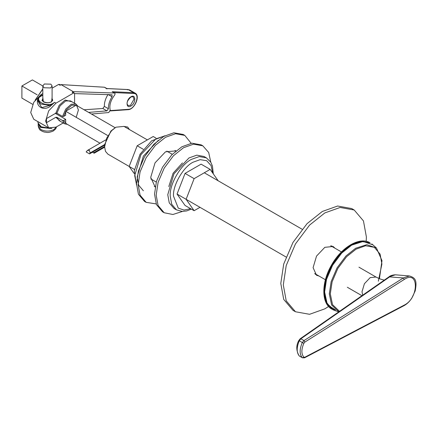 <?xml version="1.0" encoding="UTF-8"?>
<svg xmlns="http://www.w3.org/2000/svg" width="438" height="438" viewBox="0 0 438 438"><rect width="100%" height="100%" fill="white"/><g stroke="black" fill="none" stroke-linecap="round" stroke-linejoin="round"><path stroke-width="0.66" d="M129.177 166.44L107.94 154.176L105.487 151.367L104.616 146.834L106.637 138.205L111.597 130.716L115.955 127.19L110.923 131.006L104.655 144.54M104.622 145.192L104.616 146.834M115.955 127.19L123.976 126.396L147.354 139.892M44.216 125.29L38.221 121.83M37.876 121.594L48.366 127.688M63.225 122.963L56.004 127.129L48.662 127.858L45.618 121.134L48.662 110.902L56.004 103.149L73.491 93.053L74.263 92.976L74.586 93.683L74.586 103.28M50.293 106.281L54.624 102.355L49.861 105.416L41.741 107.628L37.947 101.096L37.947 100.105L40.734 103.987L49.861 105.416L50.293 106.281C43.669 111.301 35.483 106.56 37.75 99.037L39.102 97.296L42.47 95.336C40.05 95.758 38.473 96.99 37.75 99.037M38.237 121.841L33.753 119.251L30.709 112.528L33.753 102.289L41.095 94.542L42.82 93.546M100.012 143.199L65.678 123.374L65.678 119.366L63.647 120.538L62.541 120.549L56.913 117.296L55.807 117.302L46.494 122.678L46.494 118.578L55.807 113.201L56.913 113.196L62.541 116.442L63.647 116.437L65.678 115.265L65.678 111.257L76.168 105.202L115.112 127.682M52.095 88.191L58.582 84.446L59.924 85.218L61.041 84.6L73.217 91.63L72.155 92.281L72.905 92.194L74.263 92.976M60.707 85.147L59.354 84.37L58.582 84.446M84.091 109.774L102.826 108.498L104.359 106.39C104.255 102.514 105.487 98.534 108.055 94.455L112.013 96.743C109.511 100.86 108.312 104.852 108.41 108.728L104.359 106.39M102.826 108.498L106.921 110.863L108.41 108.728M112.013 96.743L112.084 94.832M74.58 93.601L111.838 94.767M106.921 110.863L88.662 112.413M73.217 91.63L114.515 93.026C115.254 93.327 115.243 94.077 114.488 95.27C110.573 100.516 109.144 105.465 110.217 110.124L108.772 112.544L91.476 114.039M114.515 93.026L112.205 91.69L114.515 93.026M106.861 88.531L104.496 87.239L61.041 84.6M104.496 87.239L106.927 88.919M65.678 119.366L55.402 113.437M158.37 140.28L143.368 156.114L137.154 177.018L138.643 185.175L143.368 190.749M134.044 173.366L129.166 166.424L137.182 145.766L153.212 136.514L155.95 138.09M134.455 169.473L129.166 166.424M143.292 149.298L137.182 145.766M176.432 209.84L173.974 208.422L169.249 202.843L167.759 194.686L173.974 173.782L188.975 157.948L196.782 155.161L203.971 156.465L206.429 157.883L199.241 156.58L191.433 159.372C180.938 164.332 169.271 184.54 170.223 196.109L171.712 204.261L176.432 209.84L182.307 211.444L186.626 210.941L191.39 209.123M218.173 180.79L210.158 169.391L194.127 178.644L186.117 199.301L194.127 210.705L199.985 207.322M194.127 210.705L185.055 205.466L177.04 194.061L185.055 173.404L201.086 164.151L210.158 169.391M177.04 194.061L186.117 199.301M185.055 173.404L194.127 178.644M168.789 186.566L173.076 173.262L182.454 162.903M210.809 162.263L208.685 152.484L202.832 145.821L193.563 144.14L183.506 147.732L173.448 155.758L164.184 168.132L158.102 182.339L156.18 195.063L158.102 205.57L164.184 212.753L172.884 214.494L182.416 211.444M164.184 212.753L162.547 211.806L156.459 204.623L154.543 194.116L156.459 181.392L162.547 167.185L171.811 154.811L181.869 146.785L191.926 143.193L201.19 144.874L202.832 145.821M155.172 187.021L150.716 177.395L155.036 162.848L165.471 151.833L176.038 150.88M154.253 186.418L155.222 186.736M175.813 151.066L175.052 150.382M146.15 202.34L144.513 201.398L138.424 194.209L136.508 183.703L138.424 170.984L144.507 156.771L153.776 144.398L163.834 136.377L173.891 132.78L183.155 134.461L184.792 135.408L175.529 133.727L165.471 137.318L155.413 145.345L146.15 157.718L140.067 171.926L138.145 184.65L140.067 195.156L146.15 202.34L156.174 203.916M191.165 143.303L184.792 135.408M38.199 124.173L40.603 127.442L51.952 128.52M44.03 87.775L50.578 87.95L52.095 85.968L50.885 84.167L44.331 83.992L42.82 85.968L44.03 87.775M94.093 153.163L92.456 152.216L94.093 153.163L104.616 147.086M89.538 153.897L86.149 151.942L87.425 150.464L89.374 150.272L90.086 152.955L89.538 153.897L104.704 145.142M90.086 152.955L104.786 144.463M104.616 146.456L93.551 152.846M318.995 276.028L316.532 275.278L313.088 267.667L316.532 256.088L324.837 247.317L333.148 246.495L335.032 248.253M315.371 274.385L316.482 274.577M332.519 246.797L331.796 245.932M295.469 311.757L292.956 310.301L283.704 299.384L280.791 283.413L283.704 264.076L292.956 242.477L307.038 223.665L322.324 211.472L337.616 206.013L351.692 208.559L354.211 210.016L340.129 207.464L324.837 212.923L309.551 225.116L295.469 243.928L286.217 265.527L283.304 284.864L286.217 300.835L295.469 311.757L309.551 314.303L324.837 308.845L328.599 306.48M366.206 241.343L366.376 236.903L363.458 220.933L354.211 210.016M42.82 101.162L42.82 85.968L32.396 79.924L21.9 85.985L21.9 98.101L32.691 104.332M107.617 135.473L65.678 111.257M37.153 94.789L21.9 85.985M300.167 338.777L388.949 276.871L395.35 274.801M299.072 355.776L299.094 355.798C296.132 350.51 296.044 345.401 298.831 340.479L300.194 338.755L300.862 338.788L389.612 276.904L403.349 277.949L404.263 279.439C419.056 269.479 419.056 297.977 404.263 305.1L304.881 357.216L303.89 357.178C301.229 354.074 301.229 349.436 303.89 343.261L302.313 342.554C299.428 349.267 299.428 354.309 302.313 357.682L299.258 355.924C296.51 352.623 296.51 347.575 299.258 340.78L300.862 338.788L303.967 340.594L304.881 342.083L404.263 279.439M299.258 340.78L302.313 342.554L303.967 340.594L403.349 277.949L409.366 275.956C415.711 277.818 417.124 280.703 415.197 290.925L411.791 298.185C409.535 301.585 406.924 304.087 403.962 305.691L404.263 305.1M299.094 355.798L299.45 356.072L299.094 355.798M339.521 311.336L332.53 304.667L330.296 293.832L332.108 281.815L337.851 268.395L346.6 256.712L356.099 249.134L365.599 245.745L374.348 247.328L380.091 254.111L381.903 264.032L378.333 281.212M327.974 305.226L335.585 309.967M370.094 242.833C359.888 236.4 341.618 247.021 331.675 264.798C321.229 282.307 321.147 303.479 331.834 309.102L325.806 301.985L323.912 291.588L325.806 278.99L331.834 264.924L341.005 252.671L350.964 244.727L360.923 241.174L370.094 242.833L361.531 241.524L351.572 245.077L341.613 253.022L332.442 265.275L326.42 279.34L324.52 291.938L326.42 302.34L332.442 309.452L333.712 310.093M371.889 243.966L376.45 248.001L366.803 244.678L355.651 248.253L345.949 255.989L337.019 267.919L331.155 281.618L329.305 293.882L331.621 305.012L338.853 311.801M331.834 309.102L335.075 310.613L327.164 303.742L324.618 291.987L326.518 279.395L332.541 265.329L341.711 253.082L351.665 245.143L363.118 241.469L373.023 244.886M41.095 94.542L42.47 95.336C31.279 99.601 47.233 108.816 54.624 102.355L56.004 103.149M49.385 128.203L40.734 126.708L37.947 122.826L41.818 127.529L50.113 128.416M38.259 98.72L37.947 100.105L39.102 97.296M55.807 117.302L60.652 121.474M72.013 101.797L65.092 100.039L59.152 105.312L55.807 113.201M56.913 113.196L60.094 105.848L65.64 100.986L70.43 100.882L76.059 104.134L71.268 104.239L65.722 109.1L62.541 116.442M62.541 120.549L64.698 123.812L59.064 120.559L56.913 117.296M63.647 116.437L66.658 109.642L71.816 105.186L76.524 105.317L78.413 109.965L76.217 117.346M66.384 123.784L63.647 120.538M35.505 99.65L42.82 89.133M72.155 92.281L73.491 93.053M42.82 97.466L43.357 101.84C46.089 103.122 48.821 103.122 51.553 101.84L52.095 97.466M52.095 98.649L52.637 99.979C52.949 100.121 52.483 100.735 51.246 101.813C46.614 104.507 40.745 100.346 42.278 99.979L42.82 98.649M133.015 96.82L134.055 99.119L130.502 105.273L127.989 105.52L127.195 104.206C126.648 102.339 127.852 99.974 130.809 97.099C132.314 96.584 133.048 96.491 133.015 96.82M130.94 96.814C125.794 99.535 125.794 109.254 130.94 106.029C136.081 103.313 136.081 93.595 130.94 96.814M113.864 92.577L133.853 93.524C140.686 93.387 135.265 109.292 128.476 109.319L110.266 110.579M133.853 93.524L133.623 92.708L112.205 91.69M128.476 109.319L127.863 109.626M110.212 110.923L128.082 109.681C134.471 109.653 140.625 95.802 135.139 93.141L133.623 92.708L128.224 89.593L129.741 90.02L128.044 89.538L127.578 89.905M106.806 88.575L128.224 89.593M136.514 184.469L134.696 175.6L140.91 154.691L155.906 138.862L164.496 135.999M190.59 208.658L183.987 210.07L178.266 208.132L173.503 196.109C172.627 185.433 183.391 166.79 193.07 162.208L200.139 159.656L206.692 160.719L211.105 165.613L212.638 172.917M56.551 126.812L53.704 129.725C49.171 131.646 44.802 131.526 40.603 129.369L38.183 125.766C39.584 131.367 40.603 129.79 42.037 131.23L44.337 132.062C47.282 132.172 46.707 133.442 53.058 131.137L55.626 129.007L56.633 126.768M362.68 295.185L362.002 291.807L364.405 283.725L370.198 277.604L375.996 277.035L358.946 267.185M303.89 357.178L302.516 357.835L304.574 357.808L304.881 357.216M303.89 343.261L304.881 342.083M335.075 310.613L338.831 311.812M376.45 248.001L381.991 260.665L379.434 278.661M325.418 279.734L314.643 273.515M286.052 257.007L186.128 199.317M156.267 182.082L150.776 178.907M341.454 251.959L330.685 245.74M302.089 229.233L204.3 172.775M172.304 154.302L166.812 151.132M44.167 125.263L48.662 127.858M64.698 123.812L67.447 124.397M77.937 106.22L76.059 104.134M35.084 100.22L42.82 88.865M128.044 89.538L106.856 88.531M135.139 93.141L129.741 90.02M37.947 121.835L37.947 122.826M136.53 184.951L134.252 170.88L140.061 154.203L151.603 140.833L164.923 135.769M213.295 173.848L212.446 166.029L210.771 162.191L206.429 157.883M52.095 85.968L52.095 101.162M38.183 123.834L38.183 125.766M87.425 150.464L105.591 139.974M94.192 153.218L104.622 147.195M129.418 129.538L127.666 127.015L124.107 126.472M347.35 287.268L361.947 295.694M388.949 276.871C390.231 275.683 392.349 274.987 395.3 274.796L409.355 275.951M299.45 356.072L302.516 357.835M403.962 305.691L304.58 357.802M375.979 277.019C380.934 279.526 380.507 279.011 383.37 279.898L384.318 280.101"/></g></svg>
